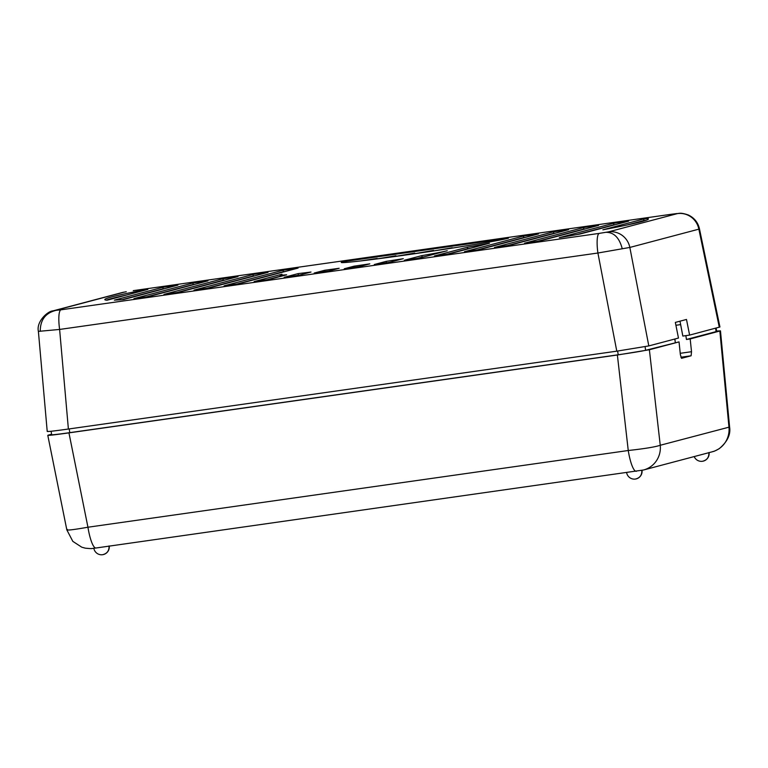 <?xml version="1.0" encoding="UTF-8"?>
<svg xmlns="http://www.w3.org/2000/svg" width="768" height="768" viewBox="0 0 768 768"><rect width="100%" height="100%" fill="white"/><g stroke="black" fill="none" stroke-linecap="round" stroke-linejoin="round"><path stroke-width="1.15" d="M51.12 431.261L51.638 434.755A23.28 0.586 171.6 0 0 69.763 432.653L618.192 354.787A23.28 0.586 171.6 0 0 645.619 350.294L679.037 341.894L680.371 354.653L681.542 358.31M675.283 342.432L674.784 339.034M674.928 338.995L675.293 342.432M679.037 341.894L649.373 349.757L617.376 355.008L68.947 432.874C53.328 435.053 46.483 435.792 48.403 435.082L51.562 434.246M66.835 529.901L47.789 435.331L48.403 435.082M680.87 357.235L691.104 355.786L681.6 358.301M691.104 355.786L691.517 351.706L690.182 338.947L720.47 330.845L729.6 427.037M690.182 338.947L686.429 339.475L685.862 335.635L682.848 336.058L680.659 324.605L675.917 325.277M719.856 331.075L728.957 427.056A23.318 22.752 75.2 0 1 712.272 451.786C714.134 450.941 711.802 452.707 719.194 448.704C727.363 441.821 730.829 434.592 729.6 427.008L660.25 445.267C655.277 446.957 644.611 448.714 628.253 450.509L87.946 527.222C72.432 529.949 65.587 530.688 67.411 529.44M716.573 331.056L720.47 330.845M716.141 328.07L716.63 331.411A23.28 0.586 171.6 0 1 716.093 331.613L686.429 339.475M636.422 471.264A23.318 5.05 -98.1 0 1 636.288 471.293A23.318 5.05 -98.1 0 1 628.253 450.509L617.376 355.008M613.603 223.277L628.627 221.146L580.109 234A310.877 7.795 171.6 0 1 559.296 237.667L613.603 223.277L613.834 224.813L615.869 224.525M577.19 234.518L613.834 224.813M583.555 227.539L524.554 243.178L539.578 241.046L598.579 225.408L583.555 227.539L583.786 229.075L585.821 228.787M207.955 280.867L192.931 283.008L133.93 298.637L148.954 296.506L207.955 280.867M643.651 219.014L602.87 229.814A310.877 7.795 171.6 0 0 648.422 218.938A310.877 7.795 171.6 0 0 647.405 218.477L643.651 219.014L643.882 220.55L646.32 220.205M404.362 260.246L419.386 258.106L447.245 250.723A85.488 2.141 -8.4 0 1 421.862 255.61L404.362 260.246M254.122 281.578L269.146 279.437L286.646 274.81A85.488 2.141 -8.4 0 1 280.042 274.944A85.488 2.141 -8.4 0 1 281.981 274.195L254.122 281.578M177.907 285.139L162.883 287.27L114.355 300.134A310.877 7.795 171.6 0 0 123.6 299.53L177.907 285.139M163.978 294.374L179.002 292.243L238.003 276.605L222.979 278.736L163.978 294.374M194.026 290.102L209.05 287.971L268.051 272.342L253.027 274.474L194.026 290.102M298.099 268.07L283.075 270.202L224.074 285.84L239.098 283.709L298.099 268.07M508.435 238.205A85.488 2.141 171.6 0 1 407.779 254.717A85.488 2.141 171.6 0 1 341.232 262.426A85.488 2.141 171.6 0 1 343.171 261.677L508.435 238.205M434.41 255.974L449.434 253.843L489.475 243.235A244.157 6.125 -8.4 0 1 467.395 247.238L434.41 255.974M284.17 277.306L299.194 275.174L311.002 272.045A85.488 2.141 -8.4 0 1 298.128 273.61L284.17 277.306M344.266 268.771L359.29 266.64L369.811 263.856A85.488 2.141 -8.4 0 1 354.173 266.15L344.266 268.771M314.218 273.043L329.242 270.912L339.149 268.282A85.488 2.141 -8.4 0 1 324.739 270.259L314.218 273.043M374.314 264.509L389.338 262.378L403.296 258.682A85.488 2.141 -8.4 0 1 386.122 261.379L374.314 264.509M464.458 251.712L479.482 249.581L538.483 233.942L523.459 236.074L464.458 251.712M494.506 247.44L509.53 245.309L568.531 229.68L553.507 231.811L494.506 247.44M107.078 300.211A310.877 7.795 171.6 0 1 104.803 299.616A310.877 7.795 171.6 0 1 144.106 289.939L147.859 289.402L107.078 300.211M671.76 214.205A19.43 4.214 81.9 0 0 671.654 214.214L133.248 290.659A19.43 4.214 -98.1 0 1 133.354 290.64L133.354 290.64A19.43 4.214 -98.1 0 1 133.469 290.63M125.808 291.811L121.968 292.598A19.43 18.96 75.2 0 1 124.109 292.157L55.094 310.445A19.43 18.96 -104.8 0 0 52.954 310.886L52.954 310.886A19.43 18.96 -104.8 0 0 52.867 310.906M719.29 327.235L698.861 229.152L629.846 247.44L648.806 345.917L678.47 338.054L675.341 322.406L686.486 319.459L689.616 335.098L719.933 326.995L699.446 228.768L698.861 229.152A19.43 18.96 75.2 0 0 677.414 213.6L608.41 231.888A19.43 18.96 -104.8 0 1 629.846 247.44L597.907 253.018A19.43 4.214 81.9 0 1 599.261 233.386L60.97 309.821A19.43 4.214 -98.1 0 0 59.616 329.443L39.034 331.325M648.806 345.917L616.79 351.168L68.39 429.034C52.762 431.203 45.907 431.942 47.846 431.242M689.616 335.098L682.829 336.067L679.978 321.178M677.414 213.6L671.654 214.214A19.43 4.214 81.9 0 0 671.549 214.234L133.248 290.659M537.542 241.334L583.786 229.075M192.931 283.008L193.162 284.544L195.197 284.256M146.918 296.794L193.162 284.544M627.014 225.014L643.882 220.55M647.405 218.477L647.587 219.677M424.79 256.675A85.488 2.141 171.6 0 1 422.083 257.146L421.862 255.61M417.35 258.403L422.083 257.146M280.272 276.49L280.042 274.944M267.11 279.734L280.234 276.25M162.883 287.27L163.114 288.806L165.149 288.518M122.266 299.635L163.114 288.806M176.966 292.531L223.21 280.272L222.979 278.736M223.21 280.272L225.245 279.984M207.014 288.259L253.258 276.01L253.027 274.474M253.258 276.01L255.293 275.722M283.075 270.202L283.306 271.747L285.341 271.45M237.062 283.997L283.306 271.747M343.306 262.589L343.171 261.677M354.662 261.61L357.658 261.283M453.446 247.91L471.034 245.098M452.371 248.074L449.222 248.563M432.826 251.069L452.323 247.747M433.613 250.858L428.832 251.654M413.29 253.93L433.546 250.416M414.826 253.526L409.498 254.477M394.704 256.541L414.758 253.075M396.048 256.186L391.104 257.04M377.107 258.902L395.981 255.744M377.27 258.854L373.718 259.334M360.73 260.928L377.203 258.413M470.467 248.266A244.157 6.125 171.6 0 1 467.616 248.774L467.395 247.238M447.398 254.131L467.616 248.774M300.038 274.954A85.488 2.141 171.6 0 1 298.358 275.146L298.128 273.61M297.158 275.462L298.358 275.146M354.173 266.15L354.355 267.341M324.739 270.259L324.922 271.526M386.122 261.379L386.333 262.8M477.446 249.869L523.69 237.61L523.459 236.074M523.69 237.61L525.725 237.322M507.494 245.597L553.738 233.347L553.507 231.811M553.738 233.347L555.773 233.059M126.442 295.085A310.877 7.795 -8.4 0 0 106.445 300.163M645.619 350.294L645.082 346.694M649.373 349.757L660.25 445.267A23.318 22.752 -104.8 0 1 643.565 469.987L95.99 548.006A23.318 5.05 -98.1 0 1 87.946 527.222L68.947 432.874M691.517 351.706L680.227 353.309M715.594 328.214L716.102 331.613M712.272 451.786A23.318 22.752 75.2 0 1 712.262 451.786L643.555 469.987A23.318 22.752 -104.8 0 0 643.565 469.987M96.115 547.978A23.318 5.05 -98.1 0 1 95.99 548.006C90.73 548.429 93.869 548.995 85.315 548.17L81.802 547.21L72.816 541.363L66.835 529.872M641.808 470.294C642.058 475.027 639.936 477.946 635.434 479.05L636.288 478.877A7.776 7.776 0 0 0 642.01 470.352M708.883 452.525C709.123 457.258 707.002 460.166 702.509 461.27L703.363 461.098A7.776 7.776 0 0 0 709.085 452.63M109.027 545.942C109.267 550.675 107.146 553.594 102.653 554.698L103.507 554.525A7.776 7.776 0 0 0 109.238 546.125M69.763 432.653L69.216 428.909M617.635 351.043L618.192 354.787M677.069 213.542L671.549 214.234M599.261 233.386L608.41 231.888M55.094 310.445L60.97 309.821M126.269 291.744L124.109 292.157M40.243 331.334C40.243 320.122 45.312 313.181 55.45 310.512M68.39 429.034L59.616 329.443L597.907 253.018L616.79 351.168M622.234 248.698C619.402 237.888 614.074 232.426 606.24 232.31M626.64 472.656A7.776 7.776 0 0 0 636.288 478.877M694.195 456.576A7.776 7.776 0 0 0 703.363 461.098M93.85 548.285A7.776 7.776 0 0 0 103.507 554.525M121.968 292.598L52.954 310.886C47.827 311.03 36.106 321.581 38.4 331.44L47.222 431.482M699.456 228.787C697.968 222.422 694.262 217.824 688.32 214.992C680.198 212.208 679.037 213.658 678.317 213.389"/></g></svg>
